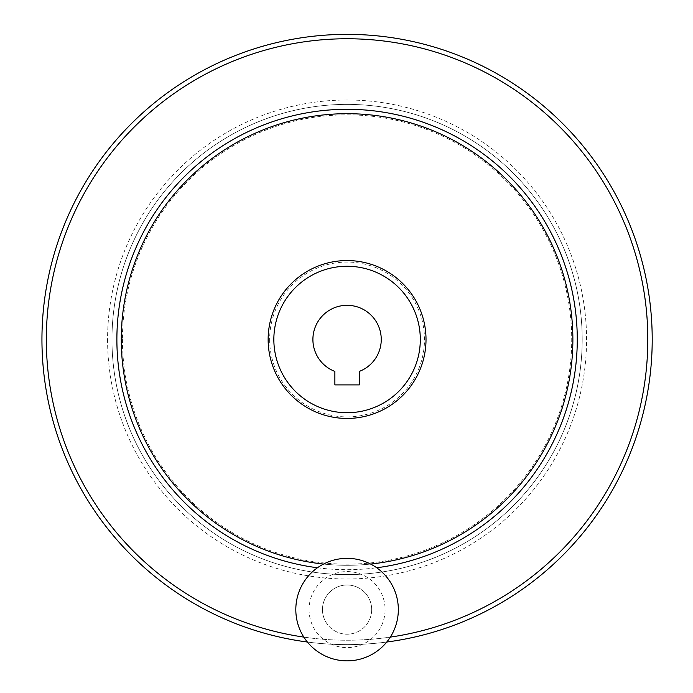 <?xml version="1.0" encoding="UTF-8"?>
<svg xmlns="http://www.w3.org/2000/svg" width="693" height="693" viewBox="0 0 693 693"><rect width="100%" height="100%" fill="white"/><g stroke="black" fill="none" stroke-linecap="round" stroke-linejoin="round"><path stroke-width="0.52" stroke-dasharray="3.46 2.6" d="M334.875 384.901L359.286 384.901L359.286 371.413A34.174 34.174 0 0 0 374.376 318.936A34.174 34.174 0 0 0 319.776 318.936A34.174 34.174 0 0 0 334.875 371.413L334.875 384.901M273.848 339.492A73.233 73.233 0 0 0 383.697 402.91A73.233 73.233 0 0 0 383.697 276.074A73.233 73.233 0 0 0 273.848 339.492A73.233 73.233 0 0 0 383.697 402.91A73.233 73.233 0 0 0 383.697 276.074A73.233 73.233 0 0 0 273.848 339.492A73.233 73.233 0 0 0 383.697 402.91A73.233 73.233 0 0 0 383.697 276.074A73.233 73.233 0 0 0 273.848 339.492A73.233 73.233 0 0 0 383.697 402.91A73.233 73.233 0 0 0 383.697 276.074A73.233 73.233 0 0 0 273.848 339.492M111.971 339.492A235.1 235.1 0 0 0 464.631 543.104A235.1 235.1 0 0 0 464.631 135.889A235.1 235.1 0 0 0 111.971 339.492A235.1 235.1 0 0 0 464.631 543.104A235.1 235.1 0 0 0 464.631 135.889A235.1 235.1 0 0 0 111.971 339.492A235.1 235.1 0 0 0 464.631 543.104A235.1 235.1 0 0 0 464.631 135.889A235.1 235.1 0 0 0 111.971 339.492M41.944 339.492A305.128 305.128 0 0 0 499.644 603.75A305.128 305.128 0 0 0 499.644 75.242A305.128 305.128 0 0 0 41.944 339.492M307.38 642.03A305.128 305.128 0 0 0 386.772 642.03A305.128 305.128 0 0 1 307.38 642.03M371.682 609.597A24.61 24.61 0 0 1 347.08 634.199A24.61 24.61 0 0 1 322.47 609.597A24.61 24.61 0 0 1 347.08 584.987A24.61 24.61 0 0 1 371.682 609.597M323.536 564.059A225.797 225.797 0 0 0 370.616 564.059M121.275 339.492A225.797 225.797 0 0 0 459.979 535.039A225.797 225.797 0 0 0 459.979 143.945A225.797 225.797 0 0 0 121.275 339.492M322.47 609.597A24.61 24.61 0 0 0 359.381 630.907A24.61 24.61 0 0 0 359.381 588.288A24.61 24.61 0 0 0 322.47 609.597M309.052 609.597A38.02 38.02 0 0 0 366.086 642.524A38.02 38.02 0 0 0 366.086 576.671A38.02 38.02 0 0 0 309.052 609.597M295.816 609.597A51.265 51.265 0 0 0 372.704 653.993A51.265 51.265 0 0 0 372.704 565.202A51.265 51.265 0 0 0 295.816 609.597M269.655 339.492A77.425 77.425 0 0 0 385.784 406.54A77.425 77.425 0 0 0 385.784 272.444A77.425 77.425 0 0 0 269.655 339.492M122.427 339.492A224.645 224.645 0 0 0 459.398 534.043A224.645 224.645 0 0 0 459.398 144.941A224.645 224.645 0 0 0 122.427 339.492M107.58 339.492A239.501 239.501 0 0 0 466.822 546.907A239.501 239.501 0 0 0 466.822 132.086A239.501 239.501 0 0 0 107.58 339.492M46.336 339.492A300.736 300.736 0 0 0 497.444 599.939A300.736 300.736 0 0 0 497.444 79.045A300.736 300.736 0 0 0 46.336 339.492M303.82 637.101A300.736 300.736 0 0 0 390.332 637.101M317.437 567.766A230.189 230.189 0 0 0 376.715 567.766"/><path stroke-width="1.04" d="M334.875 384.901L359.286 384.901L359.286 371.413A34.174 34.174 0 0 0 374.376 318.936A34.174 34.174 0 0 0 319.776 318.936A34.174 34.174 0 0 0 334.875 371.413L334.875 384.901M273.848 339.492A73.233 73.233 0 0 0 383.697 402.91A73.233 73.233 0 0 0 383.697 276.074A73.233 73.233 0 0 0 273.848 339.492M41.944 339.492A305.128 305.128 0 0 0 307.38 642.03A305.128 305.128 0 0 1 41.944 339.492A305.128 305.128 0 0 1 333.809 34.65A305.128 305.128 0 0 1 651.056 312.985A305.128 305.128 0 0 1 386.772 642.03A305.128 305.128 0 0 0 651.056 312.985A305.128 305.128 0 0 0 333.809 34.65A305.128 305.128 0 0 0 41.944 339.492M370.616 564.059A225.797 225.797 0 0 0 572.331 323.778A225.797 225.797 0 0 0 339.215 113.834A225.797 225.797 0 0 0 121.275 339.492A225.797 225.797 0 0 0 323.536 564.059M295.816 609.597A51.265 51.265 0 0 0 372.704 653.993A51.265 51.265 0 0 0 372.704 565.202A51.265 51.265 0 0 0 295.816 609.597M390.332 637.101A300.736 300.736 0 0 0 646.422 310.603A300.736 300.736 0 0 0 332.614 39.103A300.736 300.736 0 0 0 303.82 637.101M376.715 567.766A230.189 230.189 0 0 0 576.42 319.707A230.189 230.189 0 0 0 337.17 109.511A230.189 230.189 0 0 0 116.883 339.492A230.189 230.189 0 0 0 317.437 567.766M268.139 339.492A78.933 78.933 0 0 0 386.547 407.856A78.933 78.933 0 0 0 386.547 271.136A78.933 78.933 0 0 0 268.139 339.492"/></g></svg>

